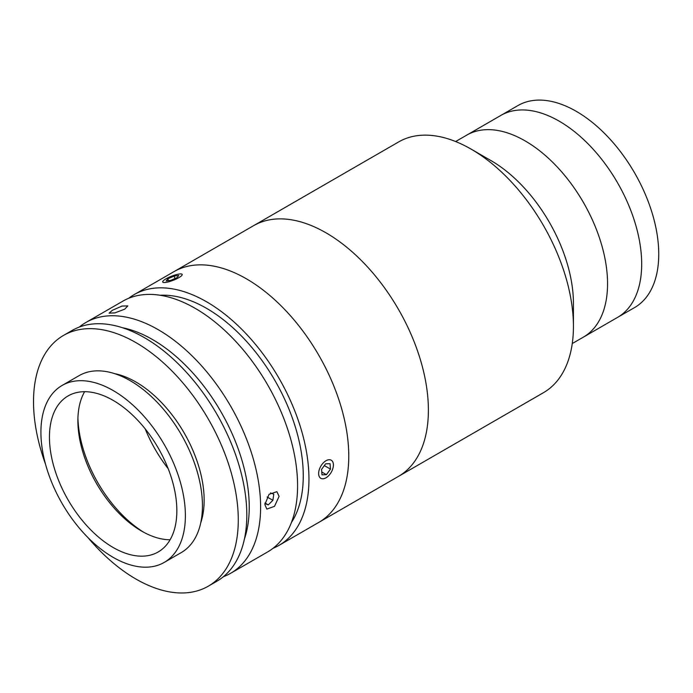 <?xml version="1.0" encoding="UTF-8"?>
<svg xmlns="http://www.w3.org/2000/svg" width="693" height="693" viewBox="0 0 693 693"><rect width="100%" height="100%" fill="white"/><g stroke="black" fill="none" stroke-linecap="round" stroke-linejoin="round"><path stroke-width="1.04" d="M128.716 298.285A144.785 83.593 60 0 1 134.182 294.612L398.666 141.918A144.785 83.593 60 0 1 471.049 149.09A144.785 83.593 60 0 1 471.058 149.09L490.965 160.585A116.632 67.342 60 0 1 573.432 303.43L573.432 326.412A144.785 83.593 60 0 1 543.442 392.697L398.406 476.429A144.785 83.593 60 0 0 420.599 360.412A144.785 83.593 60 0 0 326.013 232.822A144.785 83.593 60 0 1 420.599 360.412A144.785 83.593 60 0 1 398.406 476.429L318.78 522.401A144.785 83.593 60 0 0 340.973 406.384A144.785 83.593 60 0 0 246.387 278.803A144.785 83.593 60 0 0 173.995 271.63A144.785 83.593 60 0 1 285.568 310.421A144.785 83.593 60 0 1 348.77 456.124A144.785 83.593 60 0 1 318.78 522.401L278.967 545.391A144.785 83.593 60 0 1 273.059 548.284M455.63 141.537L466.77 135.109A116.632 67.342 60 0 1 525.086 140.878A116.632 67.342 60 0 1 601.281 243.659A116.632 67.342 60 0 1 583.402 337.119L634.589 307.562A116.632 67.342 60 0 0 652.468 214.102A116.632 67.342 60 0 0 576.273 111.33A116.632 67.342 60 0 0 517.957 105.553L500.9 115.402A116.632 67.342 60 0 1 559.216 121.18A116.632 67.342 60 0 1 635.403 223.96A116.632 67.342 60 0 1 617.532 317.42A116.632 67.342 60 0 0 635.403 223.96A116.632 67.342 60 0 0 559.216 121.18A116.632 67.342 60 0 0 500.9 115.402L466.77 135.109A116.632 67.342 60 0 1 525.086 140.878A116.632 67.342 60 0 1 601.281 243.659A116.632 67.342 60 0 1 583.402 337.119L572.262 343.546M490.965 160.585L471.058 149.09A144.785 83.593 60 0 1 573.432 326.412M253.629 225.658A144.785 83.593 60 0 1 326.013 232.822A144.785 83.593 60 0 0 253.629 225.658M79.271 327.079A144.785 83.593 60 0 1 85.837 322.522A144.785 83.593 60 0 1 197.41 361.313A144.785 83.593 60 0 1 260.611 507.025A144.785 83.593 60 0 1 230.622 573.302A144.785 83.593 60 0 1 223.397 576.715M85.837 322.522L122.808 301.178A144.785 83.593 60 0 1 234.381 339.968A144.785 83.593 60 0 1 297.583 485.68A144.785 83.593 60 0 1 267.593 551.957L230.622 573.302M279.097 496.353L274.497 506.34L266.831 509.086L264.873 504.556L269.049 494.317L276.888 491.675L279.097 496.353M112.387 310.282L122.003 306.063L127.833 305.89L124.697 309.182L114.891 312.889L109.087 313.158L112.387 310.282M244.404 539.085A136.738 78.95 -120 0 0 249.237 507.025A136.738 78.95 -120 0 0 122.358 327.702M160.152 295.261A136.738 78.95 60 0 1 303.265 475.822A136.738 78.95 60 0 1 291.389 522.574M134.182 294.612A144.785 83.593 60 0 1 245.755 333.402A144.785 83.593 60 0 1 308.957 479.106A144.785 83.593 60 0 1 278.967 545.391M113.15 547.496A90.09 52.01 -120 0 0 158.195 551.957A90.09 52.01 -120 0 0 172.003 479.773A90.09 52.01 -120 0 0 113.15 400.381A90.09 52.01 -120 0 0 68.105 395.92A90.09 52.01 -120 0 0 54.297 468.113A90.09 52.01 -120 0 0 113.15 547.496M84.624 391.701A90.09 52.01 -120 0 0 77.885 420.746A90.09 52.01 -120 0 0 141.589 531.081A90.09 52.01 -120 0 0 170.106 539.76M164.224 562.413L181.289 552.555A102.157 58.983 -120 0 0 196.951 470.703A102.157 58.983 -120 0 0 130.215 380.682A102.157 58.983 -120 0 0 79.132 375.623L62.075 385.473A102.157 58.983 -120 0 0 46.414 467.333A102.157 58.983 -120 0 0 113.15 557.354A102.157 58.983 -120 0 0 164.224 562.413A102.157 58.983 -120 0 0 179.885 480.552A102.157 58.983 -120 0 0 113.15 390.531A102.157 58.983 -120 0 0 62.075 385.473M77.928 418.182A96.526 55.726 -120 0 0 143.823 532.328M145.227 428.915A96.526 55.726 -120 0 0 168.182 468.676M87.89 537.508A144.785 83.593 -120 0 0 135.897 579.027A144.785 83.593 -120 0 0 208.29 586.191L216.822 581.271A144.785 83.593 -120 0 0 239.016 465.254A144.785 83.593 -120 0 0 144.43 337.664A144.785 83.593 -120 0 0 72.037 330.492L63.505 335.421A144.785 83.593 -120 0 0 45.469 464.033M208.29 586.191A144.785 83.593 -120 0 0 230.483 470.175A144.785 83.593 -120 0 0 135.897 342.593A144.785 83.593 -120 0 0 63.505 335.421M200.727 522.886A96.526 55.726 -120 0 0 135.897 381.999A96.526 55.726 -120 0 0 114.553 373.622M264.917 503.568L268.269 504.902L272.895 500.311L273.77 494.213L270.53 492.922M264.986 503.005L268.269 504.902M267.117 496.976L272.895 500.311M319.949 477.624A10.447 6.029 120 0 0 326.013 477.789A10.447 6.029 120 0 0 333.402 464.994A10.447 6.029 120 0 0 332.086 460.888A10.447 6.029 120 0 0 321.803 464.682A10.447 6.029 120 0 0 319.949 477.624M321.569 469.404L321.976 474.826L326.42 474.688L330.466 469.109L330.059 463.686L325.606 463.834L321.569 469.404M321.76 471.994L326.42 474.688M324.341 465.575L330.466 469.109M170.028 281.401A10.447 2.209 -21.2 0 0 179.53 277.243A10.447 2.209 -21.2 0 0 181.791 274.081A10.447 2.209 -21.2 0 0 174.87 275.043A10.447 2.209 -21.2 0 0 162.768 281.462A10.447 2.209 -21.2 0 0 170.028 281.401M170.833 280.336L177.105 277.607L178.716 275.485L174.064 276.1L167.793 278.829L166.181 280.951L170.833 280.336M175 278.517L174.064 276.1M168.503 280.648L167.793 278.829"/></g></svg>
